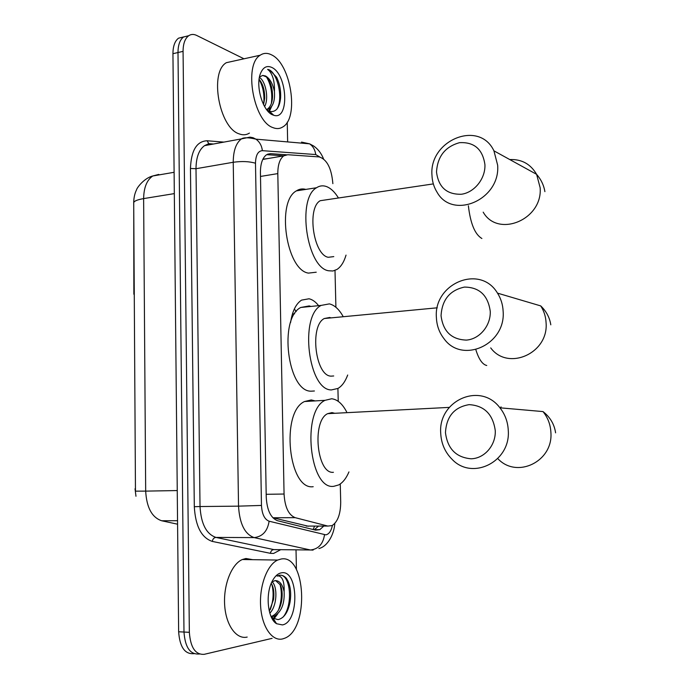 <?xml version="1.0" encoding="UTF-8"?>
<svg xmlns="http://www.w3.org/2000/svg" width="689" height="689" viewBox="0 0 689 689"><rect width="100%" height="100%" fill="white"/><g stroke="black" fill="none" stroke-linecap="round" stroke-linejoin="round"><path stroke-width="1.03" d="M134.88 394.375L135.449 488.768M332.865 183.653C331.564 168.366 327.008 159.452 319.214 156.92L287.752 154.724L283.765 155.835C279.803 158.875 277.813 164.8 277.805 173.602L284.066 494.03C284.858 507.121 288.57 514.993 295.185 517.663L272.922 517.758L308.388 526.241M295.185 517.663L327.861 526.069L332.055 525.595C337.731 521.874 340.616 514.02 340.711 502.031L340.263 483.954M290.603 322.461C292.3 311.23 295.951 303.78 301.549 300.12L309.034 298.776C312.246 299.5 315.269 301.584 318.103 305.029M134.269 294.186L134.286 297.303M133.864 294.237L133.735 201.085M296.184 311.617L294.367 308.922M135.974 496.261L135.035 488.777M268.081 158.53L263.103 159.15M338.23 401.334L337.911 388.475M335.905 307.268L335 270.433M272.112 638.35L204.22 654.326C195.426 654.886 190.474 647.539 189.354 632.313L183.067 51.356L177.995 52.528C178.046 44.983 179.907 39.798 183.567 36.982L188.717 35.707L183.567 36.982C179.907 39.798 178.046 44.983 177.995 52.528L183.989 632.037L177.995 52.528L172.939 53.699C172.999 46.163 174.868 40.995 178.537 38.179L183.696 36.896M198.888 654.007C190.061 654.55 185.091 647.229 183.989 632.037C185.091 647.229 190.061 654.55 198.888 654.007L199.448 654.042M194.1 653.715L193.583 653.68C184.73 654.223 179.751 646.919 178.64 631.77L172.939 53.699M286.452 154.767L270.596 153.664L266.488 154.792C262.475 157.833 260.451 163.724 260.425 172.457L266.238 497.2C267.022 510.239 270.786 518.076 277.538 520.712L315.605 530.142L319.774 529.677L323.632 526.232M318.378 526.241L314.218 529.798M287.244 122.151L287.649 141.917M296.02 549.831L296.425 569.596M183.067 51.356C183.119 43.795 184.971 38.601 188.614 35.785C191.042 34.123 193.738 34.011 196.709 35.449L243.984 58.798M266.686 154.672L283.773 155.826L262.776 159.443M281.155 559.02C306.054 553.965 309.507 629.315 284.626 638.255L282.679 638.901C272.146 641.623 261.854 626.852 260.623 606.251C259.271 585.693 267.28 564.627 277.667 560.054L281.155 559.02M247.187 637.067C236.344 639.719 225.828 625.173 224.648 604.925C223.339 584.72 231.65 564.007 242.347 559.52L245.93 558.503L252.768 559.675M270.872 616.044L273.068 618.179L278.072 619.626C284.006 618.214 287.985 612.409 290.017 602.229C291.309 594.03 290.637 586.994 288.011 581.12L286.409 578.329C284.273 575.944 281.939 574.927 279.389 575.281L277.133 576.03L278.847 575.935C282.714 577.141 284.471 582.394 284.126 591.696C282.456 584.1 279.398 580.414 274.945 580.629L272 582.007M282.412 624.914L276.539 623.709C267.435 618.455 265.162 592.962 272.68 580.371C275.212 575.918 278.123 573.403 281.413 572.835C298.552 569.071 299.672 622.124 282.412 624.914M271.087 616.56L274.317 616.181C281.431 611.875 284.695 603.71 284.126 591.696M271.027 616.422L272.224 616.095C277.167 613.692 280.345 608.447 281.749 600.352C282.636 593.978 282.128 588.794 280.242 584.789L275.583 580.569M269.296 611.195L273.559 599.439C274.291 593.591 273.817 588.785 272.146 585.013L271.259 583.333M269.838 613.158C277.167 605.889 277.736 586.839 272.164 581.878M272.81 619.773L273.636 619.092M273.989 618.774L277.65 614.02M274.833 622.296L275.66 622.305M270.286 609.61C273.412 600.937 273.929 592.523 271.836 584.358M272.439 619.178L273.232 618.446M273.318 618.36L275.609 615.57M278.434 610.213C281.672 601.299 282.197 592.669 280.001 584.315M274.79 622.253L275.574 622.167M283.041 617.155C293.428 604.804 290.396 574.979 280.363 575.203M271.492 54.836C290.904 63.517 299.336 117.75 282.878 126.897C279.872 128.86 276.539 129.093 272.887 127.594C253.561 121.462 243.424 64.732 260.192 55.223C263.629 52.889 267.401 52.76 271.492 54.836M249.435 133.089C246.326 135.053 242.898 135.311 239.143 133.864C219.291 127.973 209.094 72.224 226.371 62.682L234.217 60.951M266.548 109.568L267.22 109.215C270.381 107.096 272.164 103.014 272.568 96.985C272.629 87.977 270.527 81.276 266.273 76.867L262.733 75.42L259.486 77.004M266.893 110.016L269.485 111.377C275.833 112.583 279.545 108.044 280.621 97.769C280.983 90.38 279.639 83.524 276.582 77.194L269.804 70.106L267.625 69.382L269.287 70.829C273.042 75.316 274.765 82.241 274.437 91.603C272.835 83.739 269.881 78.537 265.575 75.997L262.733 75.42M272.646 114.865C262.871 111.368 255.283 85.987 260.468 73.534C263.052 67.272 266.807 65.231 271.733 67.419C287.64 74.309 289.664 120.851 273.748 115.261L272.646 114.865M266.634 109.672L269.201 108.828C273.3 105.805 275.049 100.06 274.437 91.603M259.098 79.399C263.224 86.883 264.722 95.297 263.577 104.668L264.705 98.208C264.748 90.147 262.888 83.834 259.107 79.278M264.602 106.588C269.218 98.346 265.463 80.777 259.4 77.435M268.831 112.186L269.227 111.652M269.425 111.36L271.561 106.606M271.681 113.952L271.216 114.098L271.742 114.021M268.34 111.696L268.693 111.153M268.736 111.084L270.114 108.182M271.363 103.419C272.603 93.644 271.035 84.911 266.652 77.22M276.875 109.155C283.997 97.778 276.642 70.312 267.625 69.382M495.27 430.625C492.945 414.21 484.229 405.554 469.114 404.641C454.301 407.139 446.42 416.475 445.464 432.649C447.523 448.754 456.066 457.462 471.095 458.788C484.462 458.529 495.942 445.283 495.27 430.625M440.71 433.166C438.049 400.55 480.345 381.508 499.93 407.81C505.063 414.304 507.845 421.84 508.275 430.418C510.764 461.88 472.129 480.896 452.036 459.27C444.991 452.191 441.218 443.492 440.71 433.166M334.759 413.288L331.986 412.599L327.663 413.658C311.617 420.867 316.906 474.48 333.424 472.292M348.944 471.913C346.24 478.312 342.821 482.653 338.678 484.935L333.76 486.322C309.516 490.172 301.429 410.963 325.036 400.335L331.659 398.759C337.403 399.431 342.39 403.788 346.619 411.841M313.202 486.701C288.493 490.525 280.457 412.091 304.529 401.523L311.282 399.947L315.14 400.903M484.927 164.645C482.679 149.203 474.221 141.882 459.529 142.675C445.128 146.688 437.455 156.489 436.516 172.078C438.505 187.253 446.808 194.642 461.415 194.246C474.411 192.532 485.573 178.597 484.927 164.645M431.969 175.23C428.946 140.289 479.182 119.386 493.927 150.831L497.656 165.222C500.464 199.87 452.552 220.23 437.076 192.248C433.915 187.21 432.21 181.534 431.969 175.23M326.508 199.776L320.221 200.706C306.683 207.949 313.409 254.844 328.248 257.29L333.786 256.609M346.033 255.111C343.992 262.044 340.977 266.815 336.99 269.425L332.925 271.001L328.575 270.768C306.82 267.754 296.606 198.449 316.535 187.744C319.679 185.677 323.02 185.289 326.552 186.59C330.884 188.286 334.845 192.085 338.454 198.001M316.242 272.207L308.465 273.111C286.305 270.183 276.074 201.558 296.408 190.862C299.353 188.95 302.488 188.467 305.795 189.406M490.249 311.264C487.967 295.28 479.355 287.218 464.429 287.08C449.788 290.267 441.994 299.827 441.055 315.751C443.079 331.443 451.51 339.565 466.367 340.099C479.57 339.186 490.912 325.613 490.249 311.264M436.387 317.465C433.51 283.42 480.19 263.792 497.484 293.126C500.946 298.578 502.832 304.667 503.142 311.411C505.829 344.741 462.164 364.137 444.138 338.867C439.315 332.744 436.731 325.613 436.387 317.465M331.09 317.879L329.704 317.483L324.278 318.525C309.361 325.802 315.381 376.142 331.108 376.142L333.7 375.97M347.695 375.014C345.275 381.534 342.054 386.004 338.015 388.424L331.443 389.922C308.371 390.534 299.198 316.148 321.143 305.408L329.376 303.883C334.458 305.098 338.988 309.215 342.967 316.217M314.408 390.982L311.083 391.188C287.571 391.826 278.416 318.172 300.809 307.466L309.189 305.925L310.989 306.433M306.2 526.086L327.861 526.069M314.554 526.241L313.116 529.531M266.187 494.306L284.066 494.03M260.494 176.444L277.805 173.602M133.718 203.35C133.296 201.403 136.603 199.827 143.631 198.596L145.68 491.119L135.466 491.154L133.718 203.35M154.672 175.661L158.737 174.42L152.786 175.979C146.878 179.967 143.829 187.503 143.631 198.596L174.326 193.609M177.254 490.559L145.68 491.119C146.611 507.569 151.933 517.448 161.648 520.755L177.581 524.2M178.64 631.77L189.354 632.313M161.648 520.755L177.547 520.703M319.756 156.98L315.726 154.551L262.397 150.667C258.013 150.943 255.705 155.137 255.49 163.233L261.467 505.433C261.992 514.183 264.542 519.446 269.123 521.211L325.837 534.853C328.954 534.225 331.151 531.073 332.442 525.388M301.515 142.089L309.585 143.829C313.056 146.266 315.097 149.84 315.726 154.551M280.724 549.676L273.576 553.456L270.441 553.336L212.324 541.425C201.455 537.773 195.452 526.198 194.307 506.708L190.457 168.478C191.154 150.46 196.709 141.228 207.122 140.763L223.891 142.106M313.107 550.106L310.412 549.986L254.146 537.601L215.958 537.42L273.869 549.607L276.651 549.727M269.123 521.211C267.521 531.185 262.526 536.645 254.146 537.601C244.793 534.251 239.591 523.769 238.532 506.148L200.025 506.536C201.033 523.829 206.347 534.13 215.958 537.42C213.943 537.653 212.729 538.987 212.324 541.425M324.51 534.759C323.107 544.06 318.404 549.133 310.412 549.986L273.869 549.607C271.94 549.813 270.803 551.054 270.441 553.336M304.125 142.761L305.537 143.476M212.582 144.182L210.722 144.035L204.547 145.655C198.966 149.711 196.115 157.393 196.003 168.71L200.025 506.536L194.307 506.708M261.467 505.433L238.532 506.148L233.235 162.268L196.003 168.71L190.457 168.478M255.49 163.233C249.315 161.398 241.899 161.071 233.235 162.268C233.304 150.762 236.043 142.968 241.451 138.885L249.943 137.128L253.027 137.714L255.912 139.152C259.564 141.77 261.725 145.603 262.397 150.667M207.122 140.763L208.801 143.656L209.645 144.01M267.599 154.181L270.596 153.664M498.164 459.003C517.155 478.941 553.327 461.389 550.899 432.425C550.468 424.527 547.833 417.577 543.001 411.583L499.93 407.81M483.196 212.152C497.906 238.179 542.898 219.705 540.142 187.675L536.602 174.334C530.582 163.999 521.642 159.073 509.782 159.564M468.374 205.761C470.432 223.529 474.936 234.441 481.887 238.489M490.714 347.893C507.784 371.276 548.711 353.517 546.084 322.796C545.766 316.587 543.983 310.954 540.719 305.907L497.484 293.126M475.832 349.676C478.786 359.236 482.429 364.507 486.753 365.497M133.709 202.583C133.821 197.614 134.76 193.359 136.543 189.828C136.878 187.847 144.139 178.063 152.786 175.979L174.11 172.293M178.537 38.179L188.614 35.785M314.503 529.669L319.774 529.677M318.895 548.547C328.085 546.36 334.311 533.398 334.785 523.459M323.503 158.815C321.35 153.406 318.094 149.151 313.736 146.042L309.585 143.829L255.912 139.152C248.608 137.421 243.794 137.335 241.451 138.885L204.547 145.655L208.801 143.656L213.469 144.018M273.059 618.179L276.539 623.709M274.317 616.181L272.224 616.095M277.667 560.054L242.347 559.52M269.201 108.828L267.22 109.215M269.485 111.377L273.748 115.261M260.192 55.223L226.371 62.682M325.036 400.335L304.529 401.523M555.592 432.838C554.344 424.235 550.149 417.146 543.001 411.583M501.058 406.863L500.455 407.854M327.663 413.658L449.288 407.388M544.896 191.637C543.836 185.246 541.08 179.484 536.602 174.334L493.927 150.831M316.535 187.744L296.408 190.862M320.221 200.706L433.329 183.903M321.143 305.408L300.809 307.466M294.642 313.762L292.429 313.986M550.804 324.82C549.676 317.56 546.308 311.256 540.719 305.907M324.278 318.525L437.265 307.811"/></g></svg>

